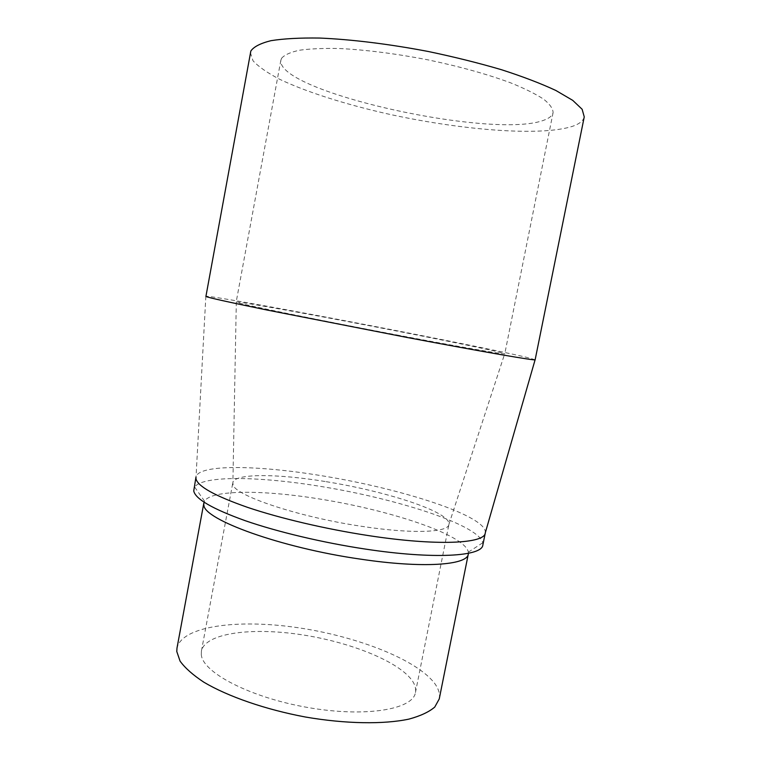 <?xml version="1.0" encoding="UTF-8"?>
<svg xmlns="http://www.w3.org/2000/svg" width="761" height="761" viewBox="0 0 761 761"><rect width="100%" height="100%" fill="white"/><g stroke="black" fill="none" stroke-linecap="round" stroke-linejoin="round"><path stroke-width="0.57" stroke-dasharray="3.81 2.85" d="M535.145 359.753L526.003 357.185C498.065 350.631 416.676 334.336 343.449 320.429C273.874 307.197 209.123 295.649 205.851 296.267L205.746 296.324M485.28 532.947L485.318 532.757C485.661 529.998 483.654 526.916 479.287 523.501C457.846 506.702 386.188 486.041 320.314 475.511C257.703 465.209 199.401 464.143 196.043 476.738L195.977 477.042M399.287 335.411C318.564 320.162 238.022 303.639 236.509 302.269L236.31 302.003C239.296 301.594 290.835 310.764 347.844 321.608C409.304 333.28 477.347 346.921 498.417 351.953L504.771 353.789C506.065 354.873 462.755 347.435 399.287 335.411M325.08 481.494C277.794 473.751 235.301 473.275 232.895 482.369L233.018 484.624C234.426 495.344 297.123 516.671 360.704 526.174C411.596 534.127 448.429 532.595 448.923 524.415L448.961 524.205C449.161 522.388 447.963 520.372 445.366 518.146C431.126 505.761 376.067 489.57 325.08 481.494M250.359 52.585L253.023 60.794C258.578 66.749 267.444 72.913 279.61 79.258C306.207 91.938 344.647 104.095 386.322 113.608C459.302 129.95 540.377 136.78 572.548 126.307C579.425 123.957 583.326 120.809 584.248 116.88M281.618 58.236C284.528 54.859 290.521 52.176 299.587 50.207C310.393 48.714 323.891 48.162 340.081 48.552C366.65 49.922 395.92 53.679 427.91 59.834C459.654 66.511 487.249 74.178 510.679 82.854C524.633 88.504 535.63 93.955 543.668 99.196C549.899 104.209 553.038 108.69 553.085 112.628C552.429 115.558 549.68 117.955 544.838 119.829C496.182 140.309 276.31 92.138 280.866 60.205L281.618 58.236M482.855 544.99L482.807 542.717C482.227 540.339 480.277 537.78 476.966 535.05C455.687 517.499 384.162 496.438 318.298 486.041C258.654 476.357 202.778 475.397 194.635 487.021L193.751 489.114M201.313 654.631L201.418 651.055C205.251 633.114 251.168 627.14 300.671 634.598C350.193 641.913 400.172 661.861 412.862 681.618C415.24 685.433 416.096 689.076 415.449 692.539C413.137 709.471 365.318 717.68 307.577 707.464C249.817 697.418 202.34 672.324 201.313 654.631M203.891 505.009L204.528 501.166C211.33 489.694 262.564 489.856 317.803 498.712C378.797 508.177 444.785 528.153 463.392 544.857C466.312 547.454 467.958 549.889 468.338 552.163L468.31 554.056M439.249 698.931C440.105 694.336 438.84 689.533 435.435 684.5C418.388 660.101 357.375 636.367 297.713 627.673C238.117 618.855 181.927 625.875 176.99 648.106M205.851 296.267L196.043 476.738M236.31 302.003L232.895 482.369M553.085 112.628L504.771 353.789M201.418 651.055L232.828 482.664M468.338 552.163L482.807 542.717M204.528 501.166L194.635 487.021M415.449 692.539L448.923 524.415M280.866 60.205L236.176 302.06M448.961 524.205L504.714 353.713"/><path stroke-width="1.14" d="M205.908 296.467C208.191 297.599 228.424 302.088 266.607 309.946L406.755 337.408C485.004 352.229 536.828 361.095 535.145 359.753L584.248 116.88L582.136 109.28L572.748 100.376L555.882 90.492C541.033 83.558 522.921 76.633 501.528 69.727C478.621 63.001 454.212 56.923 428.31 51.501C389.204 44.024 351.116 39.363 319.525 38.05C299.872 37.765 283.682 38.649 270.954 40.685C260.452 43.31 253.736 46.763 250.835 51.035L205.908 296.467M195.977 477.042L195.986 478.774C197.717 486.412 214.935 495.953 247.639 507.387C280.029 518.317 325.67 529.047 368.172 535.544C436.776 546.151 484.757 543.687 485.28 532.947L482.855 544.99C482.198 556.377 434.112 559.544 365.537 549.1C323.035 542.717 277.461 531.872 245.147 520.667C212.528 508.928 195.387 499.026 193.741 490.95L195.977 477.042M203.862 502.926L176.99 648.106L176.78 651.502L180.072 661.119C185.037 667.996 192.971 675.017 203.862 682.208C227.939 696.505 265.503 709.556 305.57 717.043C345.656 723.939 383.791 724.482 408.942 719.107C420.424 715.977 429.023 711.973 434.75 707.074L439.249 698.931L468.31 554.056C467.549 565.138 423.03 568.553 360.419 559.126C280.495 547.701 203.32 519.363 203.891 505.009M485.318 532.757L535.097 359.801"/></g></svg>
